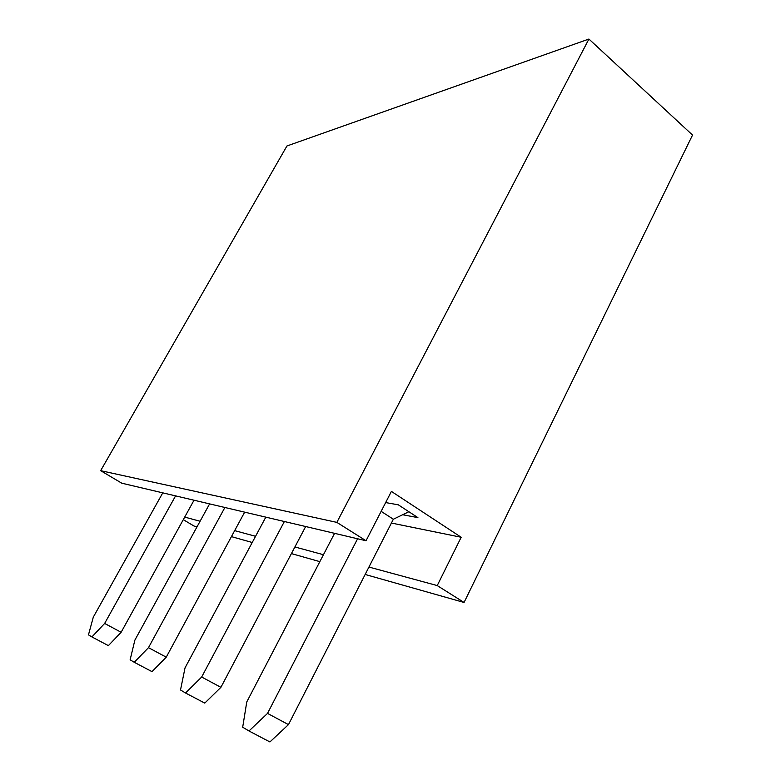 <?xml version="1.0" encoding="UTF-8"?>
<svg xmlns="http://www.w3.org/2000/svg" width="781" height="781" viewBox="0 0 781 781"><rect width="100%" height="100%" fill="white"/><g stroke="black" fill="none" stroke-linecap="round" stroke-linejoin="round"><path stroke-width="1.17" d="M194.02 500.221L121.133 632.278L104.644 623.443L91.904 636.925L88.468 634.875L93.29 617.166L162.77 492.86M121.133 632.278L108.374 645.633L91.904 636.925M175.588 495.876L104.644 623.443M244.658 512.151L166.246 657.172L148.488 647.654L134.254 662.278L130.124 659.808L134.869 640.137L209.601 503.891M166.246 657.172L152.002 671.64L134.254 662.278M224.889 507.494L148.488 647.654M305.674 526.531L220.906 687.329L201.664 677.029L185.546 693.001L180.509 689.984L185.038 667.843L265.823 517.139M220.906 687.329L204.778 703.105L185.546 693.001M284.382 521.513L201.664 677.029M408.873 511.721L393.36 519.238L288.472 724.612L267.512 713.404L248.983 730.977L242.686 727.209L246.767 701.943L334.58 533.345M288.472 724.612L269.923 741.95L248.983 730.977M357.591 538.763L267.512 713.404M393.36 519.238L381.148 511.35M402.664 514.738L417.913 517.627L398.3 504.819L385.658 502.573M184.716 517.09L200.073 521.249M234.671 530.631L255.553 536.293M294.896 546.973L323.441 554.715M368.944 567.055L437.233 585.574L464.06 602.463L692.532 135.064L588.913 39.05L286.939 145.979L100.651 470.67L336.855 522.382L588.913 39.05M391.418 523.045L461.18 537.26L437.233 585.574M100.651 470.67L121.777 483.195L366.035 540.755L391.398 491.405L461.18 537.26M183.291 519.668L194.03 526.043L196.988 526.872M231.43 536.625L252.224 542.502M291.411 553.592L319.839 561.646M365.157 574.465L464.06 602.463M336.855 522.382L366.035 540.755"/></g></svg>
